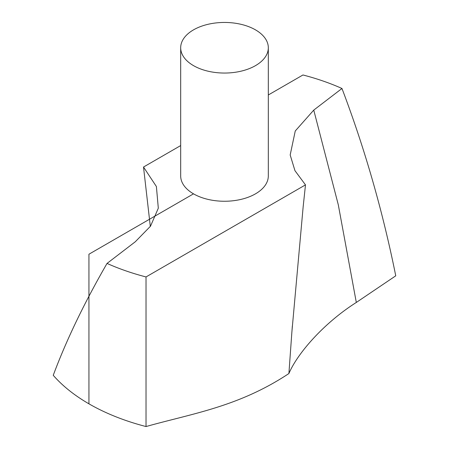 <?xml version="1.0" encoding="UTF-8"?>
<svg xmlns="http://www.w3.org/2000/svg" width="449" height="449" viewBox="0 0 449 449"><rect width="100%" height="100%" fill="white"/><g stroke="black" fill="none" stroke-linecap="round" stroke-linejoin="round"><path stroke-width="0.67" d="M305.488 184.876L294.959 170.676L290.177 154.978L295.257 130.979L313.756 110.1L341.97 88.487C364.796 148.613 382.722 211.064 395.754 275.821L356.315 302.452C324.217 322.797 297.659 352.942 288.898 373.534L291.884 331.963L303.159 206.764L305.488 184.876L146.026 276.938L146.026 426.55C192.453 413.484 238.812 406.749 288.898 373.534M150.32 226.459L143.512 167.034L156.392 186.515L158.312 208.196L150.505 226.195L135.244 241.803L107.03 263.423C84.204 303.008 66.278 340.303 53.246 375.308A191.706 110.678 0 0 0 146.026 426.55M180.683 47.751L180.683 175.952A43.817 25.301 0 0 0 207.73 199.328A43.817 25.301 0 0 0 255.487 193.839A43.817 25.301 0 0 0 268.317 175.952L268.317 47.751A43.817 25.301 0 0 0 224.5 22.45A43.817 25.301 0 0 0 180.683 47.751A43.817 25.301 0 0 0 207.73 71.122A43.817 25.301 0 0 0 255.487 65.638A43.817 25.301 0 0 0 268.317 47.751M341.97 88.487A191.706 110.678 0 0 0 302.974 74.972L268.317 94.975M143.512 167.034L180.683 145.571M107.03 263.423A191.706 110.678 0 0 0 146.026 276.938M193.513 193.839L88.941 254.218L88.941 403.831M313.756 110.1L338.293 204.795L356.315 302.452M292.35 325.968L291.884 332.137"/></g></svg>
